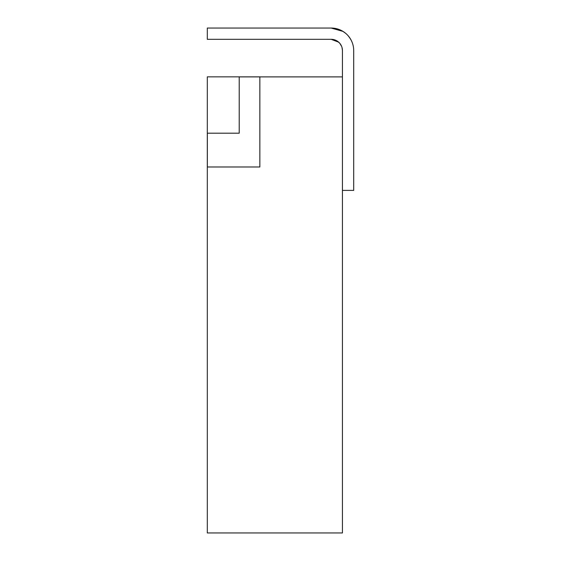 <?xml version="1.0" encoding="UTF-8"?>
<svg xmlns="http://www.w3.org/2000/svg" width="561" height="561" viewBox="0 0 561 561"><rect width="100%" height="100%" fill="white"/><g stroke="black" fill="none" stroke-linecap="round" stroke-linejoin="round"><path stroke-width="0.84" d="M342.441 76.885L342.441 532.95L207.297 532.95L207.297 166.982L259.855 166.982L259.855 76.885L342.441 76.885L342.441 50.574A11.262 11.262 0 0 0 331.179 39.312L207.297 39.312L207.297 28.05L331.179 28.05A22.524 22.524 0 0 1 353.703 50.574L353.703 190.396L342.441 190.396M207.339 133.195L207.339 166.982M321.79 76.885L239.21 76.885L239.21 133.195L207.297 133.195L207.297 166.982M207.297 133.195L207.297 76.85L259.855 76.85M331.179 28.05L342.995 31.395L331.179 28.05L341.537 30.575M345.113 32.882L345.913 33.541M348.339 35.981L350.26 38.604M351.116 40.09L352.147 42.348M353.199 45.834L353.297 46.311M338.69 42.187L331.179 39.312L334.728 39.887M337.484 41.248L339.763 43.288M342.743 31.248L345.471 33.169M347.778 35.35L348.276 35.918M349.573 37.573L351.207 40.266M352.189 42.468L352.525 43.386M339.833 43.365L341.649 46.423M342.028 47.566L342.441 50.413M345.541 33.225L346.137 33.737M348.704 36.43L350.66 39.277"/></g></svg>
